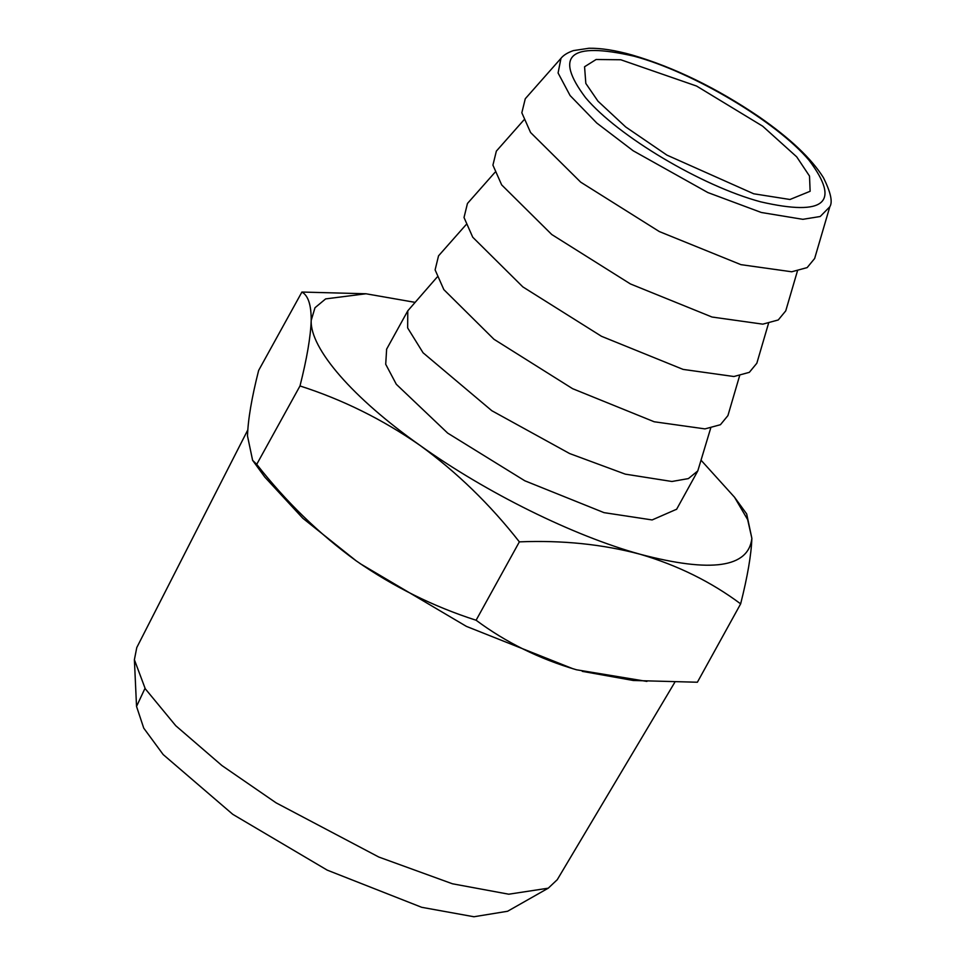 <?xml version="1.0" encoding="UTF-8"?>
<svg xmlns="http://www.w3.org/2000/svg" width="965" height="965" viewBox="0 0 965 965"><rect width="100%" height="100%" fill="white"/><g stroke="black" fill="none" stroke-linecap="round" stroke-linejoin="round"><path stroke-width="1.45" d="M247.716 430.101L136.777 647.563L134.388 659.722L145.245 688.745L175.751 725.716L221.95 765.571L276.074 802.832L378.811 857.041L452.44 883.783L508.748 894.205L548.253 888.186L507.59 911.262L473.924 916.75L421.693 907.305L327.219 870.128L232.794 814.339L163.181 754.57L143.737 728.129L136.535 706.428L145.003 688.347M548.253 888.186L557.263 879.694L674.704 682.46M582.257 671.351L633.317 680.494L697.381 682.231L740.65 603.861C711.181 581.883 677.72 565.357 640.253 554.284C711.289 573.005 748.49 567.685 751.868 538.325L747.658 519.64L734.51 497.216L701.229 460.414M414.841 302.322L365.964 293.77L325.639 298.897L314.988 307.739L311.2 320.428C311.285 304.976 308.185 295.519 301.912 292.045L258.644 370.427C251.72 397.701 248.005 419.558 247.498 435.975L252.613 460.329L264.784 477.06L302.841 518.277L356.181 560.846C393.527 586.792 433.49 606.587 476.095 620.242C505.974 642.425 539.435 658.938 576.455 669.77L646.912 681.423M359.981 563.536L466.409 626.381L573.138 668.829M796.716 156.861L762.652 126.174L696.561 86.042L620.772 59.758L596.105 59.504L584.561 66.754L585.827 83.436L597.974 101.18L625.706 126.97L666.936 155.124L753.713 193.784L789.973 199.49L810.13 191.275L809.514 176.076L796.716 156.861M760.746 201.854C824.87 216.558 840.985 202.71 809.104 160.323C776.765 121.831 692.786 71.905 633.945 56.175C569.82 41.471 553.705 55.319 585.586 97.706C617.926 136.198 701.905 186.124 760.746 201.854M829.828 206.751L814.653 258.487L807.15 267.607L791.71 271.78L740.915 264.651L659.324 231.564L580.689 182.156L530.569 132.507L521.836 112.772L525.274 98.744L560.967 58.334L558.084 72.978L570.086 95.535L596.804 123.062L633.185 150.781L707.864 192.554L761.313 212.481L802.82 219.32L820.214 216.51L829.828 206.751C832.855 201.975 830.708 192.264 823.386 177.596C811.444 158.562 790.07 138.345 759.274 116.946C716.814 88.117 674.438 67.466 632.172 55.017C615.513 50.325 601.123 48.069 589.012 48.25L573.379 50.602C567.565 52.641 563.427 55.222 560.967 58.334M797.428 271.008L785.751 310.863L778.248 319.97L762.796 324.156L712.001 317.027L630.41 283.939L551.775 234.531L501.655 184.882L492.922 165.136L496.36 151.107L523.862 119.986M768.526 323.371L756.837 363.226L749.335 372.345L733.883 376.519L683.099 369.402L601.497 336.303L522.861 286.907L472.754 237.245L464.02 217.511L467.446 203.482L494.949 172.361M739.612 375.747L727.924 415.601L720.421 424.721L704.981 428.894L654.186 421.765L572.595 388.678L493.959 339.27L443.84 289.621L435.106 269.886L438.532 255.846L466.035 224.724M710.698 428.122L697.792 470.92L688.395 478.592L671.893 481.487L625.272 474.141L569.627 453.55L491.836 410.728L423.068 352.78L407.652 327.931L407.785 310.827L437.121 277.1M676.646 509.218L652.135 519.942L604.018 512.644L524.815 480.787L447.676 433.116L396.313 384.287L385.711 364.263L386.639 349.125M311.2 320.428C309.922 348.594 352.973 398.05 419.932 445.335C486.179 492.717 573.415 535.852 640.253 554.284C602.727 544.26 562.426 540.123 519.363 541.86C490.027 504.418 456.879 472.247 419.932 445.335C382.55 419.389 342.575 399.606 299.994 385.952C306.882 358.666 310.621 336.821 311.2 320.428M734.51 497.216L746.681 513.947L751.868 538.325C751.289 554.67 747.549 576.515 740.65 603.861M301.912 292.045L365.964 293.77M519.363 541.86L476.095 620.242M299.994 385.952L256.726 464.334C286.038 501.776 319.198 533.947 356.181 560.846M252.613 460.329L256.726 464.334M134.388 659.722L136.535 706.428M386.531 349.33L407.785 310.827M697.792 470.92L676.537 509.423"/></g></svg>

